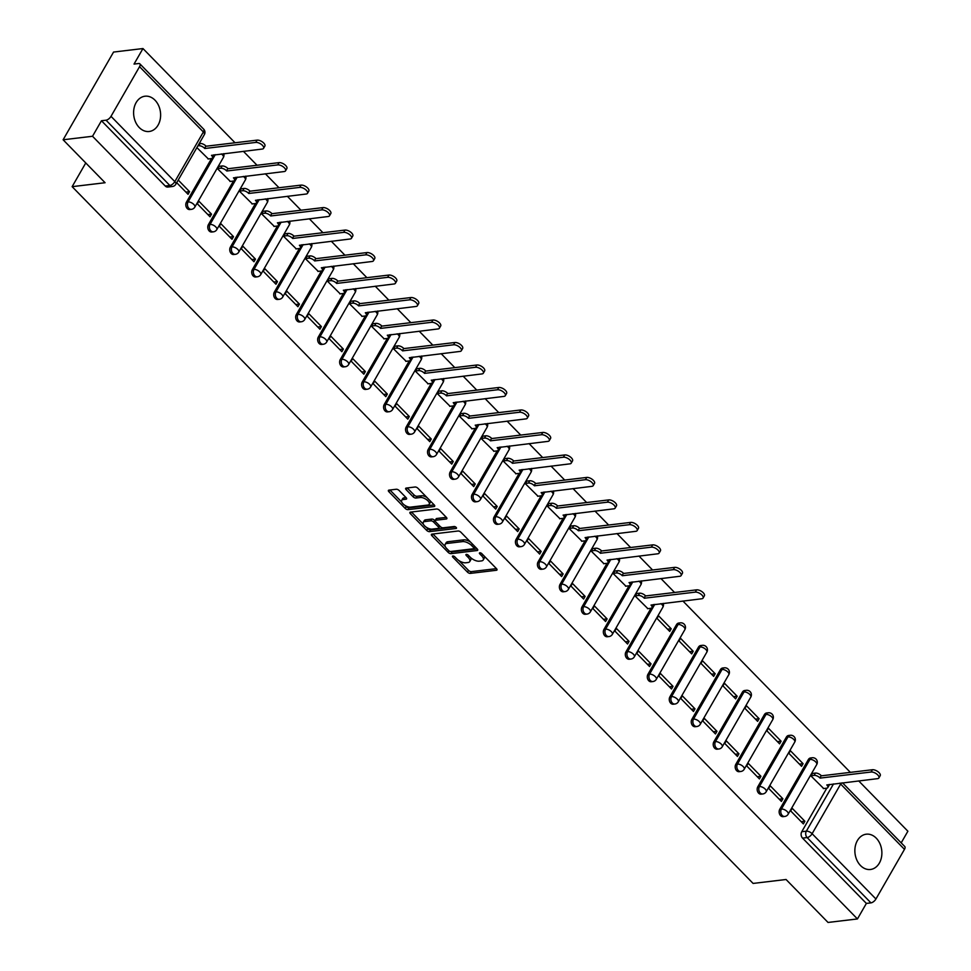 <?xml version="1.0" encoding="UTF-8"?>
<svg xmlns="http://www.w3.org/2000/svg" width="971" height="971" viewBox="0 0 971 971"><rect width="100%" height="100%" fill="white"/><g stroke="black" fill="none" stroke-linecap="round" stroke-linejoin="round"><path stroke-width="1.46" d="M452.85 555.995A1.566 0.716 -150.1 0 0 452.462 556.213A1.566 0.716 -150.1 0 0 452.802 557.111L467.488 572.137A2.233 1.02 -150.1 0 0 470.328 573.388L496.436 570.268A2.233 1.02 -150.1 0 0 496.994 569.965A2.233 1.02 -150.1 0 0 496.509 568.678L481.81 553.652A1.566 0.716 -150.1 0 0 479.832 552.778A1.566 0.716 -150.1 0 0 479.443 552.985A1.566 0.716 -150.1 0 0 479.783 553.883L481.689 555.837A7.149 3.277 -150.1 0 1 483.242 559.951A7.149 3.277 -150.1 0 1 481.47 560.91L479.286 561.177A7.149 3.277 -150.1 0 1 470.219 557.196L468.325 555.254A1.566 0.716 -150.1 0 0 466.335 554.392A1.566 0.716 -150.1 0 0 465.946 554.599A1.566 0.716 -150.1 0 0 466.286 555.497L468.192 557.439A7.149 3.277 -150.1 0 1 469.758 561.566A7.149 3.277 -150.1 0 1 467.973 562.525L465.801 562.779A7.149 3.277 -150.1 0 1 456.734 558.811L454.829 556.869A1.566 0.716 -150.1 0 0 452.85 555.995M860.5 865.525A17.769 13.448 83.2 0 0 870.477 869.482A17.769 13.448 83.2 0 0 881.522 857.053A17.769 13.448 83.2 0 0 876.243 838.155A17.769 13.448 83.2 0 0 866.266 834.198A17.769 13.448 83.2 0 0 855.22 846.627A17.769 13.448 83.2 0 0 860.5 865.525M139.254 127.541A17.769 13.448 83.2 0 0 149.218 131.486A17.769 13.448 83.2 0 0 160.264 119.069A17.769 13.448 83.2 0 0 154.984 100.171A17.769 13.448 83.2 0 0 145.007 96.214A17.769 13.448 83.2 0 0 133.962 108.631A17.769 13.448 83.2 0 0 139.254 127.541M399.105 490.489A2.233 1.02 -150.1 0 0 396.277 489.25L388.946 490.124A2.233 1.02 -150.1 0 0 388.4 490.416A2.233 1.02 -150.1 0 0 388.885 491.714L405.198 508.403A2.233 1.02 -150.1 0 0 408.038 509.641L434.146 506.534A2.233 1.02 -150.1 0 0 434.705 506.231A2.233 1.02 -150.1 0 0 434.219 504.944L417.894 488.243A2.233 1.02 -150.1 0 0 415.066 487.005L406.218 488.061A2.233 1.02 -150.1 0 0 405.66 488.364A2.233 1.02 -150.1 0 0 406.145 489.651L413.124 496.788A2.233 1.02 -150.1 0 0 415.964 498.038L420.346 497.516A5.984 2.743 -150.1 0 1 426.779 499.822A5.984 2.743 -150.1 0 1 429.231 504.277A5.984 2.743 -150.1 0 1 427.75 505.078L410.563 507.129A5.984 2.743 -150.1 0 1 404.13 504.823A5.984 2.743 -150.1 0 1 401.678 500.368A5.984 2.743 -150.1 0 1 403.159 499.567L406.024 499.215A2.233 1.02 -150.1 0 0 406.582 498.924A2.233 1.02 -150.1 0 0 406.096 497.638L399.105 490.489M857.442 918.942L828.032 922.45L786.061 879.495L753.095 883.428L72.133 186.663L105.086 182.73L63.115 139.775L92.524 136.268L857.442 918.942L866.375 903.418L870.951 902.872L807.144 837.572A4.552 3.447 -96.8 0 1 806.343 831.176L833.531 783.9M431.949 534.123A2.233 1.02 -150.1 0 0 431.403 534.426A2.233 1.02 -150.1 0 0 431.889 535.713L448.201 552.402A2.233 1.02 -150.1 0 0 451.042 553.652L477.149 550.533A2.233 1.02 -150.1 0 0 477.708 550.229A2.233 1.02 -150.1 0 0 477.222 548.943L460.897 532.242A2.233 1.02 -150.1 0 0 458.069 531.003L431.949 534.123M426.706 530.409L410.381 513.708A2.233 1.02 -150.1 0 1 409.896 512.421A2.233 1.02 -150.1 0 1 410.454 512.118L436.562 509.01A2.233 1.02 -150.1 0 1 439.402 510.248L446.381 517.397A2.233 1.02 -150.1 0 1 446.866 518.684A2.233 1.02 -150.1 0 1 446.308 518.975L435.724 520.238A2.233 1.02 -150.1 0 0 435.166 520.541A2.233 1.02 -150.1 0 0 435.651 521.828L440.288 526.573A2.233 1.02 -150.1 0 0 443.116 527.811L454.149 526.5A1.566 0.716 -150.1 0 1 455.824 527.095A1.566 0.716 -150.1 0 1 456.467 528.273A1.566 0.716 -150.1 0 1 456.079 528.479L429.534 531.647A2.233 1.02 -150.1 0 1 426.706 530.409L427.713 528.649L426.39 527.302M63.115 139.775L113.558 52.058L142.968 48.55L235.043 142.773M901.197 842.864L907.885 831.225L858.704 780.902M850.365 772.37L682.904 601.013M674.566 592.48L660.923 578.534M652.585 570.001L638.954 556.043M630.616 547.51L616.973 533.565M608.635 525.032L594.992 511.074M586.654 502.541L573.024 488.583M564.685 480.05L551.043 466.104M542.704 457.572L529.074 443.613M520.735 435.081L507.093 421.135M498.754 412.602L485.124 398.644M476.785 390.111L463.143 376.165M454.804 367.633L441.174 353.675M432.835 345.142L419.193 331.184M410.854 322.651L397.212 308.705M388.873 300.173L375.243 286.214M366.904 277.682L353.262 263.736M344.923 255.203L331.293 241.245M322.955 232.712L309.312 218.754M300.974 210.221L287.343 196.276M279.005 187.743L265.362 173.785M257.024 165.252L243.393 151.306M92.524 136.268L101.457 120.744L106.033 120.198A4.552 2.124 -44.3 0 0 111.01 116.338L139.557 66.683A4.552 2.124 -44.3 0 0 139.86 63.855A4.552 2.124 -44.3 0 0 138.622 63.528L134.034 64.074L142.968 48.55M866.375 903.418L802.556 838.119A4.552 3.447 -96.8 0 1 801.767 831.722L826.807 788.161M842.525 782.832L904.778 846.53A4.552 2.124 135.7 0 1 904.474 849.358L875.927 899A4.552 2.124 135.7 0 1 870.951 902.872M812.581 773.414L810.858 775.829L823.687 788.537M804.874 821.26L792.19 808.285L790.685 810.919L803.357 823.894L804.874 821.26L801.209 821.697M782.893 798.769L770.221 785.794L768.704 788.428L781.388 801.403L782.893 798.769L779.24 799.206M803.078 763.679L790.394 750.717L788.877 753.338L801.561 766.313L803.078 763.679L799.412 764.116M760.924 776.29L748.24 763.315L746.735 765.949L759.407 778.912L760.924 776.29L757.259 776.727M781.097 741.201L768.425 728.226L766.908 730.86L779.579 743.835L781.097 741.201L777.443 741.638M738.943 753.799L726.272 740.824L724.754 743.458L737.438 756.433L738.943 753.799L735.29 754.236M759.128 718.71L746.444 705.747L744.927 708.369L757.611 721.344L759.128 718.71L755.462 719.147M716.974 731.321L704.291 718.346L702.773 720.98L715.457 733.942L716.974 731.321L713.309 731.758M737.147 696.231L724.463 683.256L722.958 685.89L735.63 698.865L737.147 696.231L733.493 696.668M694.993 708.83L682.322 695.855L680.805 698.489L693.476 711.464L694.993 708.83L691.34 709.267M715.166 673.74L702.494 660.765L700.977 663.399L713.661 676.374L715.166 673.74L711.512 674.177M673.024 686.339L660.341 673.376L658.823 675.998L671.507 688.973L673.024 686.339L669.359 686.776M693.197 651.262L680.513 638.287L679.008 640.921L691.68 653.884L693.197 651.262L689.531 651.699M651.043 663.861L638.36 650.886L636.855 653.519L649.526 666.494L651.043 663.861L647.39 664.298M671.216 628.771L658.544 615.796L657.027 618.43L669.711 631.405L671.216 628.771L667.563 629.208M629.062 641.37L616.391 628.395L614.874 631.029L627.557 644.004L629.062 641.37L625.409 641.807M636.782 593.536L635.046 595.939L647.875 608.659M607.093 618.891L594.41 605.916L592.905 608.55L605.576 621.513L607.093 618.891L603.428 619.328M614.801 571.045L613.077 573.46L625.907 586.168M585.112 596.4L572.441 583.425L570.924 586.059L583.607 599.034L585.112 596.4L581.459 596.837M592.832 548.554L591.096 550.97L603.926 563.69M563.144 573.922L550.46 560.947L548.955 563.581L561.626 576.543L563.144 573.922L559.478 574.346M570.851 526.076L569.127 528.491L581.957 541.199M541.163 551.431L528.491 538.456L526.974 541.09L539.658 554.065L541.163 551.431L537.509 551.868M548.882 503.585L547.146 506L559.976 518.708M519.194 528.94L506.51 515.977L504.993 518.599L517.677 531.574L519.194 528.94L515.528 529.377M526.901 481.106L525.177 483.522L538.007 496.23M497.213 506.461L484.541 493.486L483.024 496.12L495.696 509.095L497.213 506.461L493.559 506.898M504.92 458.615L503.196 461.031L516.026 473.739M475.244 483.971L462.56 470.996L461.043 473.63L473.727 486.605L475.244 483.971L471.578 484.408M482.951 436.137L481.228 438.54L494.057 451.26M453.263 461.492L440.579 448.517L439.074 451.151L451.746 464.114L453.263 461.492L449.609 461.929M460.97 413.646L459.247 416.061L472.076 428.769M431.282 439.001L418.61 426.026L417.093 428.66L429.777 441.635L431.282 439.001L427.628 439.438M439.001 391.155L437.266 393.571L450.095 406.291M409.313 416.523L396.629 403.548L395.124 406.181L407.796 419.144L409.313 416.523L405.647 416.947M417.02 368.677L415.297 371.092L428.126 383.8M387.332 394.032L374.66 381.057L373.143 383.691L385.827 396.666L387.332 394.032L383.679 394.469M395.051 346.186L393.316 348.601L406.145 361.309M365.363 371.541L352.679 358.578L351.162 361.2L363.846 374.175L365.363 371.541L361.698 371.978M373.07 323.707L371.347 326.122L384.176 338.83M343.382 349.062L330.71 336.087L329.193 338.721L341.865 351.696L343.382 349.062L339.729 349.499M351.089 301.216L349.366 303.632L362.195 316.34M321.413 326.572L308.729 313.597L307.212 316.23L319.896 329.205L321.413 326.572L317.748 327.009M329.12 278.738L327.397 281.141L340.226 293.861M299.432 304.093L286.748 291.118L285.243 293.752L297.915 306.715L299.432 304.093L295.779 304.53M307.139 256.247L305.416 258.662L318.245 271.37M277.451 281.602L264.78 268.627L263.262 271.261L275.946 284.236L277.451 281.602L273.798 282.039M285.171 233.756L283.447 236.171L296.264 248.892M255.482 259.111L242.799 246.149L241.294 248.782L253.965 261.745L255.482 259.111L251.817 259.548M263.19 211.277L261.466 213.693L274.295 226.401M233.501 236.633L220.83 223.658L219.312 226.292L231.996 239.267L233.501 236.633L229.848 237.07M241.221 188.787L239.485 191.202L252.314 203.91M211.532 214.142L198.849 201.179L197.344 203.801L210.015 216.776L211.532 214.142L207.867 214.579M219.24 166.308L217.516 168.723L230.345 181.431M176.71 182.694L188.046 194.297L189.551 191.663L185.898 192.1M196.882 147.604L208.364 158.941M186.444 202.126L188.071 201.932A4.552 3.447 -96.8 0 0 187.937 206.944A4.552 3.447 -96.8 0 0 191.421 209.348L189.794 209.542A4.552 3.447 83.2 0 1 186.311 207.139A4.552 3.447 83.2 0 1 186.444 202.126L211.496 158.564M208.413 224.617L210.039 224.422A4.552 3.447 -96.8 0 0 209.906 229.423A4.552 3.447 -96.8 0 0 213.402 231.826L211.775 232.02A4.552 3.447 83.2 0 1 208.292 229.617A4.552 3.447 83.2 0 1 208.413 224.617L233.465 181.055M230.394 247.107L232.02 246.913A4.552 3.447 -96.8 0 0 231.887 251.914A4.552 3.447 -96.8 0 0 235.37 254.317L233.756 254.511A4.552 3.447 83.2 0 1 230.261 252.108A4.552 3.447 83.2 0 1 230.394 247.107L255.446 203.534M252.375 269.586L253.989 269.392A4.552 3.447 -96.8 0 0 253.868 274.405A4.552 3.447 -96.8 0 0 257.351 276.796L255.725 276.99A4.552 3.447 83.2 0 1 252.242 274.599A4.552 3.447 83.2 0 1 252.375 269.586L277.415 226.025M274.344 292.077L275.97 291.883A4.552 3.447 -96.8 0 0 275.837 296.883A4.552 3.447 -96.8 0 0 279.332 299.286L277.706 299.481A4.552 3.447 83.2 0 1 274.21 297.077A4.552 3.447 83.2 0 1 274.344 292.077L299.396 248.503M296.325 314.555L297.951 314.361A4.552 3.447 -96.8 0 0 297.818 319.374A4.552 3.447 -96.8 0 0 301.301 321.765L299.675 321.959A4.552 3.447 83.2 0 1 296.191 319.568A4.552 3.447 83.2 0 1 296.325 314.555L321.377 270.994M318.294 337.046L319.92 336.852A4.552 3.447 -96.8 0 0 319.787 341.853A4.552 3.447 -96.8 0 0 323.282 344.256L321.656 344.45A4.552 3.447 83.2 0 1 318.16 342.047A4.552 3.447 83.2 0 1 318.294 337.046L343.346 293.485M340.275 359.525L341.901 359.331A4.552 3.447 -96.8 0 0 341.768 364.343A4.552 3.447 -96.8 0 0 345.251 366.747L343.625 366.941A4.552 3.447 83.2 0 1 340.141 364.538A4.552 3.447 83.2 0 1 340.275 359.525L365.327 315.963M362.244 382.016L363.87 381.821A4.552 3.447 -96.8 0 0 363.737 386.822A4.552 3.447 -96.8 0 0 367.232 389.225L365.606 389.42A4.552 3.447 83.2 0 1 362.11 387.016A4.552 3.447 83.2 0 1 362.244 382.016L387.295 338.454M384.225 404.506L385.851 404.312A4.552 3.447 -96.8 0 0 385.718 409.313A4.552 3.447 -96.8 0 0 389.201 411.716L387.575 411.91A4.552 3.447 83.2 0 1 384.091 409.507A4.552 3.447 83.2 0 1 384.225 404.506L409.276 360.933M406.194 426.985L407.82 426.791A4.552 3.447 -96.8 0 0 407.699 431.804A4.552 3.447 -96.8 0 0 411.182 434.195L409.556 434.389A4.552 3.447 83.2 0 1 406.072 431.998A4.552 3.447 83.2 0 1 406.194 426.985L431.245 383.424M428.175 449.476L429.801 449.282A4.552 3.447 -96.8 0 0 429.668 454.282A4.552 3.447 -96.8 0 0 433.163 456.686L431.537 456.88A4.552 3.447 83.2 0 1 428.041 454.477A4.552 3.447 83.2 0 1 428.175 449.476L453.226 405.902M450.156 471.955L451.782 471.76A4.552 3.447 -96.8 0 0 451.649 476.773A4.552 3.447 -96.8 0 0 455.132 479.164L453.506 479.358A4.552 3.447 83.2 0 1 450.022 476.967A4.552 3.447 83.2 0 1 450.156 471.955L475.195 428.393M472.124 494.445L473.751 494.251A4.552 3.447 -96.8 0 0 473.617 499.252A4.552 3.447 -96.8 0 0 477.113 501.655L475.487 501.849A4.552 3.447 83.2 0 1 471.991 499.446A4.552 3.447 83.2 0 1 472.124 494.445L497.176 450.884M494.105 516.924L495.732 516.73A4.552 3.447 -96.8 0 0 495.598 521.743A4.552 3.447 -96.8 0 0 499.082 524.146L497.455 524.34A4.552 3.447 83.2 0 1 493.972 521.937A4.552 3.447 83.2 0 1 494.105 516.924L519.157 473.363M516.074 539.415L517.701 539.221A4.552 3.447 -96.8 0 0 517.567 544.221A4.552 3.447 -96.8 0 0 521.063 546.624L519.436 546.819A4.552 3.447 83.2 0 1 515.941 544.415A4.552 3.447 83.2 0 1 516.074 539.415L541.126 495.853M538.055 561.906L539.682 561.711A4.552 3.447 -96.8 0 0 539.548 566.712A4.552 3.447 -96.8 0 0 543.032 569.115L541.405 569.309A4.552 3.447 83.2 0 1 537.922 566.906A4.552 3.447 83.2 0 1 538.055 561.906L563.107 518.332M560.024 584.384L561.651 584.19A4.552 3.447 -96.8 0 0 561.517 589.203A4.552 3.447 -96.8 0 0 565.013 591.594L563.386 591.788A4.552 3.447 83.2 0 1 559.903 589.397A4.552 3.447 83.2 0 1 560.024 584.384L585.076 540.823M582.005 606.875L583.632 606.681A4.552 3.447 -96.8 0 0 583.498 611.681A4.552 3.447 -96.8 0 0 586.982 614.085L585.367 614.279A4.552 3.447 83.2 0 1 581.872 611.876A4.552 3.447 83.2 0 1 582.005 606.875L607.057 563.301M603.974 629.354L605.601 629.159A4.552 3.447 -96.8 0 0 605.479 634.172A4.552 3.447 -96.8 0 0 608.963 636.563L607.336 636.758A4.552 3.447 83.2 0 1 603.853 634.366A4.552 3.447 83.2 0 1 603.974 629.354L629.026 585.792M625.955 651.844L627.582 651.65A4.552 3.447 -96.8 0 0 627.448 656.651A4.552 3.447 -96.8 0 0 630.944 659.054L629.317 659.248A4.552 3.447 83.2 0 1 625.822 656.845A4.552 3.447 83.2 0 1 625.955 651.844L651.007 608.283M647.936 674.323L649.563 674.129A4.552 3.447 -96.8 0 0 649.429 679.142A4.552 3.447 -96.8 0 0 652.913 681.545L651.286 681.739A4.552 3.447 83.2 0 1 647.803 679.336A4.552 3.447 83.2 0 1 647.936 674.323L676.484 624.681L678.11 624.487A4.552 3.447 -96.8 0 1 680.38 622.848L678.753 623.042A4.552 3.447 83.2 0 0 676.484 624.681M669.905 696.814L671.531 696.62A4.552 3.447 -96.8 0 0 671.398 701.62A4.552 3.447 -96.8 0 0 674.894 704.024L673.267 704.218A4.552 3.447 83.2 0 1 669.772 701.815A4.552 3.447 83.2 0 1 669.905 696.814L698.452 647.172L700.079 646.977A4.552 3.447 -96.8 0 1 702.361 645.327L700.734 645.521A4.552 3.447 83.2 0 0 698.452 647.172M691.886 719.305L693.512 719.11A4.552 3.447 -96.8 0 0 693.379 724.111A4.552 3.447 -96.8 0 0 696.862 726.514L695.236 726.709A4.552 3.447 83.2 0 1 691.753 724.305A4.552 3.447 83.2 0 1 691.886 719.305L720.433 669.65L722.06 669.456A4.552 3.447 -96.8 0 1 724.33 667.817L722.715 668.012A4.552 3.447 83.2 0 0 720.433 669.65M713.855 741.783L715.481 741.589A4.552 3.447 -96.8 0 0 715.348 746.602A4.552 3.447 -96.8 0 0 718.843 748.993L717.217 749.187A4.552 3.447 83.2 0 1 713.721 746.796A4.552 3.447 83.2 0 1 713.855 741.783L742.402 692.141L744.029 691.947A4.552 3.447 -96.8 0 1 746.311 690.308L744.684 690.502A4.552 3.447 83.2 0 0 742.402 692.141M735.836 764.274L737.462 764.08A4.552 3.447 -96.8 0 0 737.329 769.081A4.552 3.447 -96.8 0 0 740.812 771.484L739.186 771.678A4.552 3.447 83.2 0 1 735.702 769.275A4.552 3.447 83.2 0 1 735.836 764.274L764.383 714.62L766.01 714.425A4.552 3.447 -96.8 0 1 768.292 712.787L766.665 712.981A4.552 3.447 83.2 0 0 764.383 714.62M757.805 786.753L759.431 786.559A4.552 3.447 -96.8 0 0 759.31 791.571A4.552 3.447 -96.8 0 0 762.793 793.962L761.167 794.157A4.552 3.447 83.2 0 1 757.683 791.766A4.552 3.447 83.2 0 1 757.805 786.753L786.364 737.11L787.979 736.916A4.552 3.447 -96.8 0 1 790.26 735.278L788.634 735.472A4.552 3.447 83.2 0 0 786.364 737.11M779.786 809.244L781.412 809.049A4.552 3.447 -96.8 0 0 781.279 814.05A4.552 3.447 -96.8 0 0 784.774 816.453L783.148 816.647A4.552 3.447 83.2 0 1 779.652 814.244A4.552 3.447 83.2 0 1 779.786 809.244L808.333 759.589L809.96 759.395A4.552 3.447 -96.8 0 1 812.242 757.756L810.615 757.95A4.552 3.447 83.2 0 0 808.333 759.589M72.133 186.663L85.764 162.958M101.457 120.744L165.264 186.031A4.552 3.447 83.2 0 0 167.825 187.051L172.401 186.505A4.552 3.447 -96.8 0 1 169.852 185.485L106.033 120.198M189.551 191.663L178.227 180.06M469.758 561.566L470.765 559.806A7.149 3.277 -150.1 0 0 470.595 557.56M483.242 559.951L484.25 558.204A7.149 3.277 -150.1 0 0 484.104 555.982M458.955 560.619L468.495 570.39A2.233 1.02 -150.1 0 0 471.336 571.628L496.46 568.63M450.326 551.467A2.233 1.02 -150.1 0 0 452.049 551.892L477.174 548.894M432.945 534.001L445.301 546.649M448.711 550.606A1.566 0.716 -150.1 0 0 450.702 551.479L473.617 548.736A1.566 0.716 -150.1 0 0 474.006 548.53A1.566 0.716 -150.1 0 0 473.666 547.632L471.663 545.581A7.149 3.277 -150.1 0 0 462.597 541.6L446.927 543.469A7.149 3.277 -150.1 0 0 445.143 544.44A7.149 3.277 -150.1 0 0 446.709 548.554L448.711 550.606M470.45 542.012A7.149 3.277 -150.1 0 0 463.604 539.852L462.597 541.6M445.143 544.44L446.162 542.68A7.149 3.277 -150.1 0 1 447.934 541.721L463.604 539.852M423.38 524.219L411.437 512.008M446.332 517.349L436.732 518.49A2.233 1.02 -150.1 0 0 436.173 518.793L435.166 520.541M455.545 526.913L430.541 529.887L429.534 531.647M424.74 521.561A5.984 2.743 -150.1 0 0 423.247 522.362A5.984 2.743 -150.1 0 0 425.711 526.816A5.984 2.743 -150.1 0 0 432.131 529.122L438.188 528.406A2.233 1.02 -150.1 0 0 438.746 528.103A2.233 1.02 -150.1 0 0 438.261 526.816L433.624 522.07A2.233 1.02 -150.1 0 0 430.796 520.832L424.74 521.561L425.747 519.801A5.984 2.743 -150.1 0 0 424.254 520.602L423.247 522.362M439.195 526.646A2.233 1.02 -150.1 0 0 439.754 526.343A2.233 1.02 -150.1 0 0 439.814 526.088M425.747 519.801L431.804 519.072A2.233 1.02 -150.1 0 1 434.632 520.322L435.105 520.796M427.713 528.649A2.233 1.02 -150.1 0 0 430.541 529.887M401.678 500.368L402.686 498.609A5.984 2.743 -150.1 0 1 404.167 497.807L406.048 497.589M429.231 504.277L430.238 502.517A5.984 2.743 -150.1 0 0 430.177 500.818M426.876 497.443A5.984 2.743 -150.1 0 0 421.365 495.756L420.346 497.516M407.201 487.94L414.144 495.04A2.233 1.02 -150.1 0 0 416.972 496.278L421.365 495.756M405.041 505.454L406.206 506.644A2.233 1.02 -150.1 0 0 409.046 507.894L434.171 504.896M389.941 490.003L401.739 502.068M812.217 773.462L815.446 773.074A4.552 2.088 29.9 0 1 821.223 775.611L819.9 777.88A4.552 2.088 -150.1 0 0 814.135 775.356L810.906 775.744M823.323 788.586L826.673 788.185A4.552 2.088 -150.1 0 0 827.802 787.566A4.552 2.088 -150.1 0 0 826.807 784.944L877.59 778.645A5.243 2.403 -150.1 0 0 878.889 777.941A5.243 2.403 -150.1 0 0 876.74 774.045A5.243 2.403 -150.1 0 0 871.108 772.018L820.119 778.099M821.43 775.817L872.419 769.736A5.243 2.403 29.9 0 1 878.051 771.763A5.243 2.403 29.9 0 1 880.199 775.659L878.889 777.941M829.21 784.422A4.552 2.088 29.9 0 1 829.113 785.296L827.802 787.566M636.418 593.572L639.634 593.196A4.552 2.088 29.9 0 1 645.412 595.721L644.101 598.002A4.552 2.088 -150.1 0 0 638.323 595.466L635.107 595.854M647.511 608.696L650.861 608.295A4.552 2.088 -150.1 0 0 651.99 607.688A4.552 2.088 -150.1 0 0 651.007 605.067L701.778 598.767A5.243 2.403 -150.1 0 0 703.077 598.063A5.243 2.403 -150.1 0 0 700.928 594.155A5.243 2.403 -150.1 0 0 695.297 592.128L644.307 598.221M645.618 595.939L696.608 589.846A5.243 2.403 29.9 0 1 702.239 591.873A5.243 2.403 29.9 0 1 704.388 595.781L703.077 598.063M653.398 604.532A4.552 2.088 29.9 0 1 653.313 605.406L651.99 607.688M614.437 571.094L617.665 570.705A4.552 2.088 29.9 0 1 623.431 573.23L622.12 575.512A4.552 2.088 -150.1 0 0 616.354 572.987L613.126 573.375M625.542 586.217L628.892 585.816A4.552 2.088 -150.1 0 0 630.021 585.197A4.552 2.088 -150.1 0 0 629.026 582.576L679.809 576.276A5.243 2.403 -150.1 0 0 681.108 575.572A5.243 2.403 -150.1 0 0 678.96 571.664A5.243 2.403 -150.1 0 0 673.328 569.649L622.338 575.73M623.649 573.448L674.639 567.367A5.243 2.403 29.9 0 1 680.27 569.382A5.243 2.403 29.9 0 1 682.419 573.291L681.108 575.572M631.429 582.054A4.552 2.088 29.9 0 1 631.332 582.916L630.021 585.197M592.468 548.603L595.684 548.214A4.552 2.088 29.9 0 1 601.462 550.751L600.151 553.033A4.552 2.088 -150.1 0 0 594.373 550.496L591.157 550.885M603.561 563.726L606.911 563.326A4.552 2.088 -150.1 0 0 608.04 562.719A4.552 2.088 -150.1 0 0 607.057 560.097L657.828 553.786A5.243 2.403 -150.1 0 0 659.127 553.082A5.243 2.403 -150.1 0 0 656.979 549.185A5.243 2.403 -150.1 0 0 651.347 547.159L600.357 553.252M601.668 550.97L652.658 544.877A5.243 2.403 29.9 0 1 658.289 546.904A5.243 2.403 29.9 0 1 660.438 550.812L659.127 553.082M609.448 559.563A4.552 2.088 29.9 0 1 609.351 560.437L608.04 562.719M570.487 526.112L573.715 525.736A4.552 2.088 29.9 0 1 579.481 528.26L578.17 530.542A4.552 2.088 -150.1 0 0 572.405 528.018L569.176 528.394M581.593 541.248L584.943 540.847A4.552 2.088 -150.1 0 0 586.071 540.228A4.552 2.088 -150.1 0 0 585.076 537.606L635.859 531.307A5.243 2.403 -150.1 0 0 637.158 530.603A5.243 2.403 -150.1 0 0 634.998 526.695A5.243 2.403 -150.1 0 0 629.378 524.68L578.388 530.761M579.699 528.479L630.689 522.398A5.243 2.403 29.9 0 1 636.308 524.413A5.243 2.403 29.9 0 1 638.469 528.321L637.158 530.603M587.479 537.084A4.552 2.088 29.9 0 1 587.382 537.946L586.071 540.228M548.518 503.633L551.734 503.245A4.552 2.088 29.9 0 1 557.512 505.782L556.201 508.064A4.552 2.088 -150.1 0 0 550.423 505.527L547.195 505.915M559.612 518.757L562.962 518.356A4.552 2.088 -150.1 0 0 564.09 517.749A4.552 2.088 -150.1 0 0 563.095 515.115L613.878 508.816A5.243 2.403 -150.1 0 0 615.177 508.112A5.243 2.403 -150.1 0 0 613.029 504.216A5.243 2.403 -150.1 0 0 607.397 502.189L556.407 508.27M557.718 505.988L608.708 499.907A5.243 2.403 29.9 0 1 614.34 501.934A5.243 2.403 29.9 0 1 616.488 505.83L615.177 508.112M565.498 514.594A4.552 2.088 29.9 0 1 565.401 515.467L564.09 517.749M526.537 481.143L529.765 480.766A4.552 2.088 29.9 0 1 535.531 483.291L534.22 485.573A4.552 2.088 -150.1 0 0 528.455 483.048L525.226 483.424M537.643 496.266L540.981 495.865A4.552 2.088 -150.1 0 0 542.121 495.259A4.552 2.088 -150.1 0 0 541.126 492.637L591.897 486.337A5.243 2.403 -150.1 0 0 593.208 485.634A5.243 2.403 -150.1 0 0 591.048 481.725A5.243 2.403 -150.1 0 0 585.428 479.698L534.438 485.791M535.749 483.509L586.739 477.429A5.243 2.403 29.9 0 1 592.359 479.443A5.243 2.403 29.9 0 1 594.519 483.352L593.208 485.634M543.529 492.103A4.552 2.088 29.9 0 1 543.432 492.977L542.121 495.259M504.556 458.664L507.784 458.276A4.552 2.088 29.9 0 1 513.562 460.812L512.251 463.082A4.552 2.088 -150.1 0 0 506.474 460.557L503.245 460.946M515.662 473.787L519.012 473.387A4.552 2.088 -150.1 0 0 520.14 472.768A4.552 2.088 -150.1 0 0 519.145 470.146L569.928 463.847A5.243 2.403 -150.1 0 0 571.227 463.143A5.243 2.403 -150.1 0 0 569.079 459.247A5.243 2.403 -150.1 0 0 563.447 457.22L512.457 463.301M513.768 461.019L564.758 454.938A5.243 2.403 29.9 0 1 570.39 456.965A5.243 2.403 29.9 0 1 572.538 460.861L571.227 463.143M521.548 469.624A4.552 2.088 29.9 0 1 521.451 470.498L520.14 472.768M482.587 436.173L485.803 435.797A4.552 2.088 29.9 0 1 491.581 438.322L490.27 440.603A4.552 2.088 -150.1 0 0 484.493 438.067L481.276 438.455M493.693 451.297L497.031 450.896A4.552 2.088 -150.1 0 0 498.172 450.289A4.552 2.088 -150.1 0 0 497.176 447.667L547.947 441.368A5.243 2.403 -150.1 0 0 549.258 440.664A5.243 2.403 -150.1 0 0 547.098 436.756A5.243 2.403 -150.1 0 0 541.466 434.729L490.476 440.822M491.799 438.54L542.789 432.447A5.243 2.403 29.9 0 1 548.409 434.474A5.243 2.403 29.9 0 1 550.569 438.382L549.258 440.664M499.58 447.133A4.552 2.088 29.9 0 1 499.482 448.007L498.172 450.289M460.606 413.695L463.835 413.306A4.552 2.088 29.9 0 1 469.612 415.831L468.289 418.113A4.552 2.088 -150.1 0 0 462.524 415.588L459.295 415.976M471.712 428.818L475.062 428.417A4.552 2.088 -150.1 0 0 476.191 427.798A4.552 2.088 -150.1 0 0 475.195 425.177L525.979 418.877A5.243 2.403 -150.1 0 0 527.277 418.173A5.243 2.403 -150.1 0 0 525.129 414.265A5.243 2.403 -150.1 0 0 519.497 412.25L468.508 418.331M469.818 416.049L520.808 409.968A5.243 2.403 29.9 0 1 526.44 411.983A5.243 2.403 29.9 0 1 528.588 415.891L527.277 418.173M477.598 424.655A4.552 2.088 29.9 0 1 477.501 425.516L476.191 427.798M438.637 391.204L441.854 390.815A4.552 2.088 29.9 0 1 447.631 393.352L446.32 395.634A4.552 2.088 -150.1 0 0 440.543 393.097L437.326 393.486M449.731 406.327L453.081 405.927A4.552 2.088 -150.1 0 0 454.21 405.32A4.552 2.088 -150.1 0 0 453.226 402.698L503.998 396.386A5.243 2.403 -150.1 0 0 505.296 395.683A5.243 2.403 -150.1 0 0 503.148 391.786A5.243 2.403 -150.1 0 0 497.516 389.759L446.526 395.852M447.837 393.571L498.827 387.478A5.243 2.403 29.9 0 1 504.459 389.505A5.243 2.403 29.9 0 1 506.607 393.413L505.296 395.683M455.617 402.164A4.552 2.088 29.9 0 1 455.52 403.038L454.21 405.32M416.656 368.713L419.885 368.337A4.552 2.088 29.9 0 1 425.65 370.861L424.339 373.143A4.552 2.088 -150.1 0 0 418.574 370.619L415.345 370.995M427.762 383.848L431.112 383.448A4.552 2.088 -150.1 0 0 432.241 382.829A4.552 2.088 -150.1 0 0 431.245 380.207L482.029 373.908A5.243 2.403 -150.1 0 0 483.327 373.204A5.243 2.403 -150.1 0 0 481.179 369.296A5.243 2.403 -150.1 0 0 475.547 367.281L424.558 373.362M425.868 371.08L476.858 364.999A5.243 2.403 29.9 0 1 482.49 367.014A5.243 2.403 29.9 0 1 484.638 370.922L483.327 373.204M433.649 379.685A4.552 2.088 29.9 0 1 433.552 380.547L432.241 382.829M394.687 346.234L397.904 345.846A4.552 2.088 29.9 0 1 403.681 348.383L402.37 350.665A4.552 2.088 -150.1 0 0 396.593 348.128L393.376 348.516M405.781 361.358L409.131 360.957A4.552 2.088 -150.1 0 0 410.26 360.35A4.552 2.088 -150.1 0 0 409.276 357.716L460.048 351.417A5.243 2.403 -150.1 0 0 461.346 350.713A5.243 2.403 -150.1 0 0 459.198 346.817A5.243 2.403 -150.1 0 0 453.566 344.79L402.577 350.871M403.887 348.589L454.877 342.508A5.243 2.403 29.9 0 1 460.509 344.535A5.243 2.403 29.9 0 1 462.657 348.431L461.346 350.713M411.668 357.194A4.552 2.088 29.9 0 1 411.57 358.068L410.26 360.35M372.706 323.744L375.935 323.367A4.552 2.088 29.9 0 1 381.7 325.892L380.389 328.174A4.552 2.088 -150.1 0 0 374.624 325.649L371.395 326.025M383.812 338.867L387.162 338.466A4.552 2.088 -150.1 0 0 388.291 337.859A4.552 2.088 -150.1 0 0 387.295 335.238L438.079 328.938A5.243 2.403 -150.1 0 0 439.378 328.234A5.243 2.403 -150.1 0 0 437.217 324.326A5.243 2.403 -150.1 0 0 431.597 322.299L380.608 328.392M381.919 326.11L432.908 320.029A5.243 2.403 29.9 0 1 438.528 322.044A5.243 2.403 29.9 0 1 440.688 325.953L439.378 328.234M389.699 334.704A4.552 2.088 29.9 0 1 389.602 335.578L388.291 337.859M350.725 301.265L353.954 300.876A4.552 2.088 29.9 0 1 359.731 303.413L358.42 305.683A4.552 2.088 -150.1 0 0 352.643 303.158L349.414 303.547M361.831 316.388L365.181 315.988A4.552 2.088 -150.1 0 0 366.31 315.369A4.552 2.088 -150.1 0 0 365.314 312.747L416.098 306.448A5.243 2.403 -150.1 0 0 417.396 305.744A5.243 2.403 -150.1 0 0 415.248 301.835A5.243 2.403 -150.1 0 0 409.616 299.821L358.627 305.901M359.938 303.62L410.927 297.539A5.243 2.403 29.9 0 1 416.559 299.566A5.243 2.403 29.9 0 1 418.707 303.462L417.396 305.744M367.718 312.225A4.552 2.088 29.9 0 1 367.621 313.099L366.31 315.369M328.756 278.774L331.985 278.386A4.552 2.088 29.9 0 1 337.75 280.922L336.439 283.204A4.552 2.088 -150.1 0 0 330.662 280.668L327.445 281.056M339.862 293.897L343.2 293.497A4.552 2.088 -150.1 0 0 344.341 292.89A4.552 2.088 -150.1 0 0 343.346 290.268L394.117 283.969A5.243 2.403 -150.1 0 0 395.428 283.265A5.243 2.403 -150.1 0 0 393.267 279.357A5.243 2.403 -150.1 0 0 387.647 277.33L336.658 283.423M337.969 281.141L388.958 275.048A5.243 2.403 29.9 0 1 394.578 277.075A5.243 2.403 29.9 0 1 396.738 280.983L395.428 283.265M345.749 289.734A4.552 2.088 29.9 0 1 345.652 290.608L344.341 292.89M306.775 256.295L310.004 255.907A4.552 2.088 29.9 0 1 315.781 258.432L314.47 260.714A4.552 2.088 -150.1 0 0 308.693 258.189L305.464 258.577M317.881 271.419L321.231 271.018A4.552 2.088 -150.1 0 0 322.36 270.399A4.552 2.088 -150.1 0 0 321.365 267.778L372.148 261.478A5.243 2.403 -150.1 0 0 373.447 260.774A5.243 2.403 -150.1 0 0 371.298 256.866A5.243 2.403 -150.1 0 0 365.666 254.851L314.677 260.932M315.988 258.65L366.977 252.569A5.243 2.403 29.9 0 1 372.609 254.584A5.243 2.403 29.9 0 1 374.757 258.492L373.447 260.774M323.768 267.256A4.552 2.088 29.9 0 1 323.671 268.117L322.36 270.399M284.806 233.805L288.023 233.416A4.552 2.088 29.9 0 1 293.8 235.953L292.489 238.235A4.552 2.088 -150.1 0 0 286.712 235.698L283.496 236.087M295.9 248.928L299.25 248.527A4.552 2.088 -150.1 0 0 300.379 247.921A4.552 2.088 -150.1 0 0 299.396 245.299L350.167 238.987A5.243 2.403 -150.1 0 0 351.466 238.283A5.243 2.403 -150.1 0 0 349.317 234.387A5.243 2.403 -150.1 0 0 343.685 232.36L292.696 238.453M294.007 236.171L344.996 230.078A5.243 2.403 29.9 0 1 350.628 232.105A5.243 2.403 29.9 0 1 352.789 236.014L351.466 238.283M301.799 244.765A4.552 2.088 29.9 0 1 301.702 245.639L300.379 247.921M262.825 211.314L266.054 210.938A4.552 2.088 29.9 0 1 271.819 213.462L270.508 215.744A4.552 2.088 -150.1 0 0 264.743 213.219L261.515 213.596M273.931 226.449L277.281 226.049A4.552 2.088 -150.1 0 0 278.41 225.43A4.552 2.088 -150.1 0 0 277.415 222.808L328.198 216.509A5.243 2.403 -150.1 0 0 329.497 215.805A5.243 2.403 -150.1 0 0 327.348 211.896A5.243 2.403 -150.1 0 0 321.717 209.882L270.727 215.963M272.038 213.681L323.027 207.6A5.243 2.403 29.9 0 1 328.659 209.615A5.243 2.403 29.9 0 1 330.808 213.523L329.497 215.805M279.818 222.286A4.552 2.088 29.9 0 1 279.721 223.148L278.41 225.43M240.857 188.835L244.073 188.447A4.552 2.088 29.9 0 1 249.85 190.984L248.54 193.265A4.552 2.088 -150.1 0 0 242.762 190.729L239.546 191.117M251.95 203.959L255.3 203.558A4.552 2.088 -150.1 0 0 256.429 202.951A4.552 2.088 -150.1 0 0 255.446 200.317L306.217 194.018A5.243 2.403 -150.1 0 0 307.516 193.314A5.243 2.403 -150.1 0 0 305.367 189.418A5.243 2.403 -150.1 0 0 299.736 187.391L248.746 193.472M250.057 191.19L301.046 185.109A5.243 2.403 29.9 0 1 306.678 187.136A5.243 2.403 29.9 0 1 308.827 191.032L307.516 193.314M257.837 199.795A4.552 2.088 29.9 0 1 257.74 200.669L256.429 202.951M218.876 166.344L222.104 165.968A4.552 2.088 29.9 0 1 227.869 168.493L226.559 170.775A4.552 2.088 -150.1 0 0 220.793 168.25L217.565 168.626M229.981 181.468L233.331 181.067A4.552 2.088 -150.1 0 0 234.46 180.46A4.552 2.088 -150.1 0 0 233.465 177.839L284.248 171.539A5.243 2.403 -150.1 0 0 285.547 170.835A5.243 2.403 -150.1 0 0 283.386 166.927A5.243 2.403 -150.1 0 0 277.767 164.9L226.777 170.993M228.088 168.711L279.078 162.63A5.243 2.403 29.9 0 1 284.709 164.645A5.243 2.403 29.9 0 1 286.858 168.553L285.547 170.835M235.868 177.305A4.552 2.088 29.9 0 1 235.771 178.179L234.46 180.46M199.201 143.587L200.123 143.477A4.552 2.088 29.9 0 1 205.901 146.002L204.59 148.284A4.552 2.088 -150.1 0 0 198.812 145.759L197.89 145.868M208 158.989L211.35 158.589A4.552 2.088 -150.1 0 0 212.479 157.97A4.552 2.088 -150.1 0 0 211.484 155.348L262.267 149.049A5.243 2.403 -150.1 0 0 263.566 148.345A5.243 2.403 -150.1 0 0 261.417 144.436A5.243 2.403 -150.1 0 0 255.786 142.421L204.796 148.502M206.107 146.22L257.097 140.14A5.243 2.403 29.9 0 1 262.728 142.167A5.243 2.403 29.9 0 1 264.877 146.063L263.566 148.345M213.887 154.826A4.552 2.088 29.9 0 1 213.79 155.7L212.479 157.97M453.408 556.043L452.802 557.111M480.39 552.827L479.783 553.883M466.905 554.441L466.286 555.497M111.01 116.338L174.816 181.626L203.376 131.983L139.557 66.683M801.767 831.722L806.343 831.176A4.552 2.088 -150.1 0 1 812.12 833.713L875.927 899M904.474 849.358L840.668 784.058L812.12 833.713A4.552 2.124 135.7 0 1 807.144 837.572L802.556 838.119M191.421 209.348A4.552 4.552 0 0 0 194.831 207.09A4.552 2.088 29.9 0 0 193.836 204.468A4.552 2.088 29.9 0 0 188.071 201.932L215.259 154.656M213.402 231.826A4.552 4.552 0 0 0 216.812 229.581A4.552 2.088 29.9 0 0 215.817 226.947A4.552 2.088 29.9 0 0 210.039 224.422L237.227 177.147M235.37 254.317A4.552 4.552 0 0 0 238.781 252.059A4.552 2.088 29.9 0 0 237.798 249.438A4.552 2.088 29.9 0 0 232.02 246.913L259.208 199.638M257.351 276.796A4.552 4.552 0 0 0 260.762 274.55A4.552 2.088 29.9 0 0 259.767 271.929A4.552 2.088 29.9 0 0 253.989 269.392L281.177 222.116M279.332 299.286A4.552 4.552 0 0 0 282.731 297.029A4.552 2.088 29.9 0 0 281.748 294.407A4.552 2.088 29.9 0 0 275.97 291.883L303.158 244.607M301.301 321.765A4.552 4.552 0 0 0 304.712 319.52A4.552 2.088 29.9 0 0 303.717 316.898A4.552 2.088 29.9 0 0 297.951 314.361L325.127 267.086M323.282 344.256A4.552 4.552 0 0 0 326.693 341.998A4.552 2.088 29.9 0 0 325.698 339.377A4.552 2.088 29.9 0 0 319.92 336.852L347.108 289.576M345.251 366.747A4.552 4.552 0 0 0 348.662 364.489A4.552 2.088 29.9 0 0 347.667 361.867A4.552 2.088 29.9 0 0 341.901 359.331L369.077 312.055M367.232 389.225A4.552 4.552 0 0 0 370.643 386.98A4.552 2.088 29.9 0 0 369.648 384.346A4.552 2.088 29.9 0 0 363.87 381.821L391.058 334.546M389.201 411.716A4.552 4.552 0 0 0 392.612 409.459A4.552 2.088 29.9 0 0 391.616 406.837A4.552 2.088 29.9 0 0 385.851 404.312L413.039 357.037M411.182 434.195A4.552 4.552 0 0 0 414.593 431.949A4.552 2.088 29.9 0 0 413.597 429.328A4.552 2.088 29.9 0 0 407.82 426.791L435.008 379.515M433.163 456.686A4.552 4.552 0 0 0 436.562 454.428A4.552 2.088 29.9 0 0 435.578 451.806A4.552 2.088 29.9 0 0 429.801 449.282L456.989 402.006M455.132 479.164A4.552 4.552 0 0 0 458.543 476.919A4.552 2.088 29.9 0 0 457.547 474.297A4.552 2.088 29.9 0 0 451.782 471.76L478.958 424.485M477.113 501.655A4.552 4.552 0 0 0 480.524 499.397A4.552 2.088 29.9 0 0 479.528 496.776A4.552 2.088 29.9 0 0 473.751 494.251L500.939 446.976M499.082 524.146A4.552 4.552 0 0 0 502.493 521.888A4.552 2.088 29.9 0 0 501.497 519.267A4.552 2.088 29.9 0 0 495.732 516.73L522.908 469.454M521.063 546.624A4.552 4.552 0 0 0 524.474 544.379A4.552 2.088 29.9 0 0 523.478 541.745A4.552 2.088 29.9 0 0 517.701 539.221L544.889 491.945M543.032 569.115A4.552 4.552 0 0 0 546.442 566.858A4.552 2.088 29.9 0 0 545.447 564.236A4.552 2.088 29.9 0 0 539.682 561.711L566.858 514.436M565.013 591.594A4.552 4.552 0 0 0 568.423 589.348A4.552 2.088 29.9 0 0 567.428 586.727A4.552 2.088 29.9 0 0 561.651 584.19L588.839 536.914M586.982 614.085A4.552 4.552 0 0 0 590.392 611.827A4.552 2.088 29.9 0 0 589.409 609.205A4.552 2.088 29.9 0 0 583.632 606.681L610.82 559.405M608.963 636.563A4.552 4.552 0 0 0 612.373 634.318A4.552 2.088 29.9 0 0 611.378 631.696A4.552 2.088 29.9 0 0 605.601 629.159L632.789 581.884M630.944 659.054A4.552 4.552 0 0 0 634.342 656.797A4.552 2.088 29.9 0 0 633.359 654.175A4.552 2.088 29.9 0 0 627.582 651.65L654.77 604.375M652.913 681.545A4.552 4.552 0 0 0 656.323 679.287A4.552 2.088 29.9 0 0 655.328 676.666A4.552 2.088 29.9 0 0 649.563 674.129L678.11 624.487A4.552 2.088 29.9 0 1 683.875 627.011A4.552 2.088 -150.1 0 1 684.871 629.645A4.552 4.552 0 0 0 680.38 622.848M674.894 704.024A4.552 4.552 0 0 0 678.304 701.778A4.552 2.088 29.9 0 0 677.309 699.144A4.552 2.088 29.9 0 0 671.531 696.62L700.079 646.977A4.552 2.088 29.9 0 1 705.856 649.502A4.552 2.088 -150.1 0 1 706.852 652.124A4.552 4.552 0 0 0 702.361 645.327M696.862 726.514A4.552 4.552 0 0 0 700.273 724.257A4.552 2.088 29.9 0 0 699.278 721.635A4.552 2.088 29.9 0 0 693.512 719.11L722.06 669.456A4.552 2.088 29.9 0 1 727.825 671.993A4.552 2.088 -150.1 0 1 728.82 674.614A4.552 4.552 0 0 0 724.33 667.817M718.843 748.993A4.552 4.552 0 0 0 722.254 746.748A4.552 2.088 29.9 0 0 721.259 744.126A4.552 2.088 29.9 0 0 715.481 741.589L744.029 691.947A4.552 2.088 29.9 0 1 749.806 694.471A4.552 2.088 -150.1 0 1 750.801 697.093A4.552 4.552 0 0 0 746.311 690.308M740.812 771.484A4.552 4.552 0 0 0 744.223 769.226A4.552 2.088 29.9 0 0 743.228 766.605A4.552 2.088 29.9 0 0 737.462 764.08L766.01 714.425A4.552 2.088 29.9 0 1 771.787 716.962A4.552 2.088 -150.1 0 1 772.77 719.584A4.552 4.552 0 0 0 768.292 712.787M762.793 793.962A4.552 4.552 0 0 0 766.204 791.717A4.552 2.088 29.9 0 0 765.209 789.095A4.552 2.088 29.9 0 0 759.431 786.559L787.979 736.916A4.552 2.088 29.9 0 1 793.756 739.441A4.552 2.088 -150.1 0 1 794.751 742.062A4.552 4.552 0 0 0 790.26 735.278M784.774 816.453A4.552 4.552 0 0 0 788.173 814.196A4.552 2.088 29.9 0 0 787.19 811.574A4.552 2.088 29.9 0 0 781.412 809.049L809.96 759.395A4.552 2.088 29.9 0 1 815.737 761.932A4.552 2.088 -150.1 0 1 816.72 764.553A4.552 4.552 0 0 0 812.242 757.756M660.875 603.646A4.552 2.088 29.9 0 1 661.906 604.532A4.552 2.088 -150.1 0 1 662.902 607.154A4.552 4.552 0 0 0 663.242 603.367M638.894 581.156A4.552 2.088 29.9 0 1 639.925 582.042A4.552 2.088 -150.1 0 1 640.921 584.663A4.552 4.552 0 0 0 641.261 580.876M616.925 558.677A4.552 2.088 29.9 0 1 617.957 559.563A4.552 2.088 -150.1 0 1 618.94 562.185A4.552 4.552 0 0 0 619.292 558.386M594.944 536.186A4.552 2.088 29.9 0 1 595.976 537.072A4.552 2.088 -150.1 0 1 596.971 539.694A4.552 4.552 0 0 0 597.311 535.907M572.963 513.708A4.552 2.088 29.9 0 1 574.007 514.594A4.552 2.088 -150.1 0 1 574.99 517.215A4.552 4.552 0 0 0 575.342 513.416M550.994 491.217A4.552 2.088 29.9 0 1 552.026 492.103A4.552 2.088 -150.1 0 1 553.021 494.725A4.552 4.552 0 0 0 553.361 490.938M529.013 468.726A4.552 2.088 29.9 0 1 530.045 469.612A4.552 2.088 -150.1 0 1 531.04 472.246A4.552 4.552 0 0 0 531.392 468.447M507.044 446.247A4.552 2.088 29.9 0 1 508.076 447.133A4.552 2.088 -150.1 0 1 509.071 449.755A4.552 4.552 0 0 0 509.411 445.968M485.063 423.757A4.552 2.088 29.9 0 1 486.095 424.643A4.552 2.088 -150.1 0 1 487.09 427.264A4.552 4.552 0 0 0 487.43 423.477M463.094 401.278A4.552 2.088 29.9 0 1 464.126 402.164A4.552 2.088 -150.1 0 1 465.121 404.786A4.552 4.552 0 0 0 465.461 400.987M441.113 378.787A4.552 2.088 29.9 0 1 442.145 379.673A4.552 2.088 -150.1 0 1 443.14 382.295A4.552 4.552 0 0 0 443.48 378.508M419.144 356.308A4.552 2.088 29.9 0 1 420.176 357.194A4.552 2.088 -150.1 0 1 421.159 359.816A4.552 4.552 0 0 0 421.511 356.017M397.163 333.818A4.552 2.088 29.9 0 1 398.195 334.704A4.552 2.088 -150.1 0 1 399.19 337.325A4.552 4.552 0 0 0 399.53 333.539M375.182 311.327A4.552 2.088 29.9 0 1 376.214 312.213A4.552 2.088 -150.1 0 1 377.209 314.847A4.552 4.552 0 0 0 377.561 311.048M353.213 288.848A4.552 2.088 29.9 0 1 354.245 289.734A4.552 2.088 -150.1 0 1 355.24 292.356A4.552 4.552 0 0 0 355.58 288.569M331.232 266.357A4.552 2.088 29.9 0 1 332.264 267.243A4.552 2.088 -150.1 0 1 333.259 269.865A4.552 4.552 0 0 0 333.611 266.078M309.264 243.879A4.552 2.088 29.9 0 1 310.295 244.765A4.552 2.088 -150.1 0 1 311.29 247.387A4.552 4.552 0 0 0 311.63 243.587M287.282 221.388A4.552 2.088 29.9 0 1 288.314 222.274A4.552 2.088 -150.1 0 1 289.309 224.896A4.552 4.552 0 0 0 289.649 221.109M265.314 198.909A4.552 2.088 29.9 0 1 266.345 199.795A4.552 2.088 -150.1 0 1 267.328 202.417A4.552 4.552 0 0 0 267.68 198.618M243.333 176.419A4.552 2.088 29.9 0 1 244.364 177.305A4.552 2.088 -150.1 0 1 245.36 179.926A4.552 4.552 0 0 0 245.699 176.139M221.364 153.928A4.552 2.088 29.9 0 1 222.395 154.814A4.552 2.088 -150.1 0 1 223.379 157.448A4.552 4.552 0 0 0 223.731 153.649M165.264 186.031L169.852 185.485A4.552 2.124 135.7 0 0 174.816 181.626A4.552 2.088 29.9 0 1 175.812 184.247L204.359 134.605A4.552 4.552 0 0 0 203.667 129.155L139.86 63.855M203.667 129.155A4.552 2.124 -44.3 0 1 203.376 131.983A4.552 2.088 29.9 0 1 204.359 134.605M839.636 783.172A4.552 2.088 -150.1 0 1 840.668 784.058A4.552 2.124 -44.3 0 0 841.141 783.002M469.029 555.982L468.192 557.439M482.526 554.368L481.689 555.837M496.97 569.334L496.436 570.268M471.336 571.628L470.328 573.388M468.495 570.39L467.488 572.137M477.683 549.598L477.149 550.533M452.049 551.892L451.042 553.652M449.063 550.909L448.201 552.402M432.86 534.014L431.889 535.713M474.503 546.163L473.666 547.632M472.501 544.112L471.663 545.581M447.934 541.721L446.927 543.469M411.364 512.008L410.381 513.708M446.854 518.053L446.308 518.975M436.732 518.49L435.724 520.238M456.455 527.823L456.079 528.479M439.098 525.347L438.261 526.816M434.632 520.322L433.624 522.07M431.804 519.072L430.796 520.832M406.558 498.293L406.024 499.215M404.167 497.807L403.159 499.567M416.972 496.278L415.964 498.038M414.144 495.04L413.124 496.788M407.128 487.952L406.145 489.651M434.68 505.6L434.146 506.534M409.046 507.894L408.038 509.641M406.206 506.644L405.198 508.403M389.857 490.015L388.885 491.714M821.223 775.611L819.9 777.88M815.446 773.074L814.135 775.356M872.419 769.736L871.108 772.018M645.412 595.721L644.101 598.002M639.634 593.196L638.323 595.466M696.608 589.846L695.297 592.128M623.431 573.23L622.12 575.512M617.665 570.705L616.354 572.987M674.639 567.367L673.328 569.649M601.462 550.751L600.151 553.033M595.684 548.214L594.373 550.496M652.658 544.877L651.347 547.159M579.481 528.26L578.17 530.542M573.715 525.736L572.405 528.018M630.689 522.398L629.378 524.68M557.512 505.782L556.201 508.064M551.734 503.245L550.423 505.527M608.708 499.907L607.397 502.189M535.531 483.291L534.22 485.573M529.765 480.766L528.455 483.048M586.739 477.429L585.428 479.698M513.562 460.812L512.251 463.082M507.784 458.276L506.474 460.557M564.758 454.938L563.447 457.22M491.581 438.322L490.27 440.603M485.803 435.797L484.493 438.067M542.789 432.447L541.466 434.729M469.612 415.831L468.289 418.113M463.835 413.306L462.524 415.588M520.808 409.968L519.497 412.25M447.631 393.352L446.32 395.634M441.854 390.815L440.543 393.097M498.827 387.478L497.516 389.759M425.65 370.861L424.339 373.143M419.885 368.337L418.574 370.619M476.858 364.999L475.547 367.281M403.681 348.383L402.37 350.665M397.904 345.846L396.593 348.128M454.877 342.508L453.566 344.79M381.7 325.892L380.389 328.174M375.935 323.367L374.624 325.649M432.908 320.029L431.597 322.299M359.731 303.413L358.42 305.683M353.954 300.876L352.643 303.158M410.927 297.539L409.616 299.821M337.75 280.922L336.439 283.204M331.985 278.386L330.662 280.668M388.958 275.048L387.647 277.33M315.781 258.432L314.47 260.714M310.004 255.907L308.693 258.189M366.977 252.569L365.666 254.851M293.8 235.953L292.489 238.235M288.023 233.416L286.712 235.698M344.996 230.078L343.685 232.36M271.819 213.462L270.508 215.744M266.054 210.938L264.743 213.219M323.027 207.6L321.717 209.882M249.85 190.984L248.54 193.265M244.073 188.447L242.762 190.729M301.046 185.109L299.736 187.391M227.869 168.493L226.559 170.775M222.104 165.968L220.793 168.25M279.078 162.63L277.767 164.9M205.901 146.002L204.59 148.284M200.123 143.477L198.812 145.759M257.097 140.14L255.786 142.421M816.72 764.553L788.173 814.196M794.751 742.062L766.204 791.717M772.77 719.584L744.223 769.226M750.801 697.093L722.254 746.748M728.82 674.614L700.273 724.257M706.852 652.124L678.304 701.778M684.871 629.645L656.323 679.287M662.902 607.154L634.342 656.797M640.921 584.663L612.373 634.318M618.94 562.185L590.392 611.827M596.971 539.694L568.423 589.348M574.99 517.215L546.442 566.858M553.021 494.725L524.474 544.379M531.04 472.246L502.493 521.888M509.071 449.755L480.524 499.397M487.09 427.264L458.543 476.919M465.121 404.786L436.562 454.428M443.14 382.295L414.593 431.949M421.159 359.816L392.612 409.459M399.19 337.325L370.643 386.98M377.209 314.847L348.662 364.489M355.24 292.356L326.693 341.998M333.259 269.865L304.712 319.52M311.29 247.387L282.731 297.029M289.309 224.896L260.762 274.55M267.328 202.417L238.781 252.059M245.36 179.926L216.812 229.581M223.379 157.448L194.831 207.09M172.401 186.505A4.552 4.552 0 0 0 175.812 184.247M475.013 546.77L474.006 548.53M439.754 526.343L438.746 528.103"/></g></svg>
